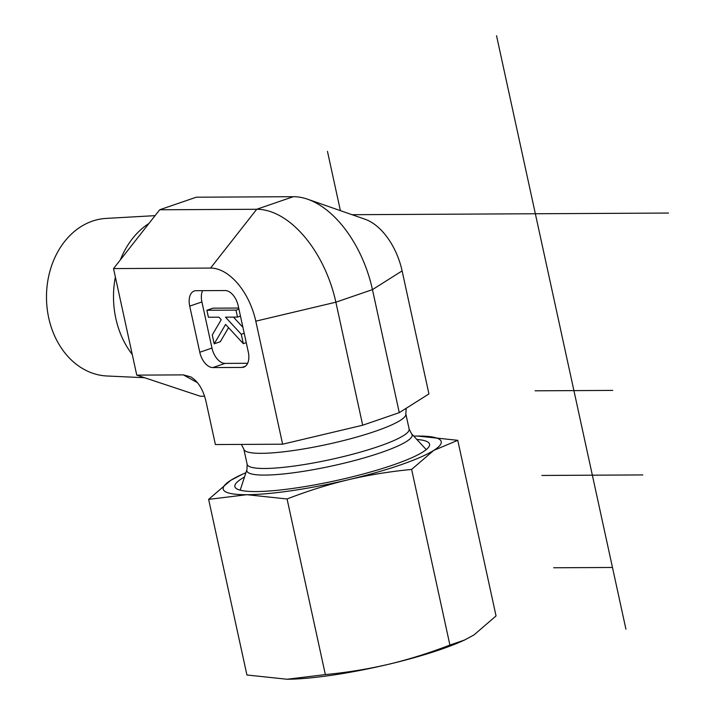 <?xml version="1.0" encoding="UTF-8"?>
<svg xmlns="http://www.w3.org/2000/svg" width="715" height="715" viewBox="0 0 715 715"><rect width="100%" height="100%" fill="white"/><g stroke="black" fill="none" stroke-linecap="round" stroke-linejoin="round"><path stroke-width="1.07" d="M144.573 377.717L106.901 375.983A78.847 62.554 -90.3 0 1 46.484 297.512A78.847 62.554 -90.3 0 1 106.079 218.415L155.084 215.644M148.97 223.429A82.439 65.405 89.7 0 0 120.361 259.885M115.374 277.018A82.439 65.405 89.7 0 0 132.257 354.47M136.762 375.125L183.38 374.883L190.717 376.868C198.073 381.31 203.158 389.496 205.992 401.437L215.394 444.551L282.622 444.203L362.693 425.219L399.274 412.653L428.929 393.938L402.107 270.905L372.452 289.62A96.623 56.816 -109 0 0 307.682 199.235A96.623 56.816 -109 0 0 293.302 196.697L196.268 197.206L159.686 209.772L113.533 268.581L136.762 375.125L200.343 396.235L204.579 396.208M399.274 412.653L372.452 289.62L335.871 302.195L255.791 321.169L282.622 444.203M255.791 321.169A55.216 32.47 -109 0 0 210.567 268.071L256.721 209.272L293.302 196.697M113.533 268.581L210.567 268.071M211.971 348.071L199.78 352.254L189.716 306.118L201.907 301.936L211.971 348.071A15.936 9.375 -109 0 0 225.028 363.399L247.658 363.283M245.397 366.25L241.947 367.43A15.936 9.375 -109 0 0 243.77 367.126A15.936 9.375 -109 0 0 248.293 352.003L238.229 305.868A15.936 9.375 -109 0 0 225.18 290.54L196.071 290.692A15.936 9.375 -109 0 0 194.239 290.996A15.936 9.375 -109 0 0 189.716 306.118M241.947 367.43L212.838 367.582L225.028 363.399M199.78 352.254A15.936 9.375 -109 0 0 212.838 367.582M159.686 209.772L256.721 209.272A96.623 56.816 -109 0 1 335.871 302.195L362.693 425.219M402.107 270.905A55.216 32.47 -109 0 0 365.097 219.255L307.682 199.235M243.315 343.674L225.583 324.44L214.205 343.826L212.275 334.96L221.221 319.712L218.897 317.192L208.414 317.245L206.885 310.265L235.995 310.113L237.523 317.094L225.484 317.156L241.268 334.271L243.315 343.674L246.255 342.664M228.559 327.667L220.3 341.725L214.205 343.826M238.703 308.04L212.99 308.174L206.885 310.265M238.935 309.103L235.995 310.113M240.463 316.084L237.523 317.094M244.208 333.262L241.268 334.271M233.474 317.12L242.921 327.363M202.551 290.656A15.936 9.375 -109 0 0 201.907 301.936M464.5 640.05L462.265 641.06A111.576 17.58 167.7 0 1 388.603 664.28A111.576 17.58 167.7 0 1 287.108 679.25L325.352 674.585C347.213 672.484 368.296 669.052 388.603 664.28C408.9 659.427 429.331 653.018 449.914 645.055L464.5 640.05L473.956 634.956L496.049 615.937L457.761 440.315L433.719 450.414A111.576 17.58 -12.3 0 0 417.569 436.061A111.576 17.58 -12.3 0 0 413.753 436.123M416.836 439.466A99.617 15.694 167.7 0 1 426.685 449.226A99.617 15.694 167.7 0 1 335.567 480.712A99.617 15.694 167.7 0 1 239.605 490.016A99.617 15.694 167.7 0 1 244.494 477.039M208.628 499.374L230.722 480.346A111.576 17.58 -12.3 0 0 246.872 494.7A111.576 17.58 -12.3 0 0 348.366 479.738A111.576 17.58 -12.3 0 0 433.719 450.414L411.626 469.433C389.764 471.534 368.681 474.966 348.366 479.738C328.078 484.591 307.638 490.999 287.064 498.963L246.872 494.7L208.628 499.374L246.925 674.996L287.108 679.25M417.569 436.061L457.761 440.315M230.722 480.346L242.412 474.251A111.576 17.58 -12.3 0 0 230.722 480.346M245.915 472.713A111.576 17.58 -12.3 0 0 242.412 474.251M287.064 498.963L325.352 674.585M411.626 469.433L449.914 645.055M541.899 475.457L642.812 474.93M612.728 390.408L535.097 390.81M327.47 151.374L340.394 210.639M612.469 567.469L553.651 567.773M496.541 35.75L625.929 629.173M668.516 213.061L352.066 214.706M183.38 374.883L197.465 382.686M247.167 464.366A82.886 13.058 -12.3 0 0 264.747 468.486A82.886 13.058 -12.3 0 0 356.186 453.283A82.886 13.058 -12.3 0 0 409.132 429.045L411.527 433.71A84.593 13.326 -12.3 0 1 361.647 458.592A84.593 13.326 -12.3 0 1 264.782 475.091A84.593 13.326 -12.3 0 1 246.934 469.603L247.167 464.366L243.86 449.208A82.886 13.058 -12.3 0 0 261.44 453.328A82.886 13.058 -12.3 0 0 352.879 438.125A82.886 13.058 -12.3 0 0 405.825 413.887L406.192 408.283M243.86 449.208L241.348 444.417M409.132 429.045L405.825 413.887M246.934 469.603L240.195 490.177M411.527 433.71L426.22 449.619"/></g></svg>

